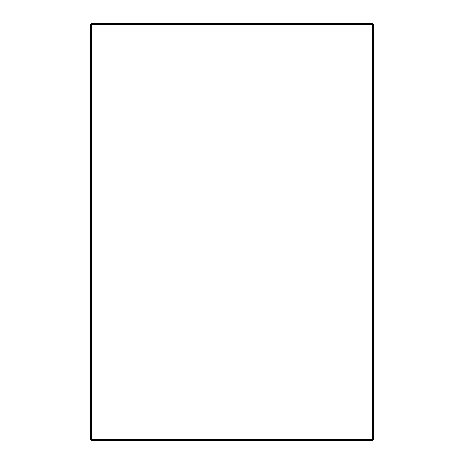 <?xml version="1.0" encoding="UTF-8"?>
<svg xmlns="http://www.w3.org/2000/svg" width="464" height="464" viewBox="0 0 464 464"><rect width="100%" height="100%" fill="white"/><g stroke="black" fill="none" stroke-linecap="round" stroke-linejoin="round"><path stroke-width="0.35" stroke-dasharray="2.32 1.74" d="M90.956 413.685L90.956 415.616L90.956 413.685M90.283 413.685L90.283 415.616L90.283 413.685M90.956 343.807L90.956 345.738L90.956 343.807M90.283 343.807L90.283 345.738L90.283 343.807M90.956 273.928L90.956 271.997L90.956 273.928M90.283 273.928L90.283 271.997L90.283 273.928M90.956 176.094L90.956 178.025L90.956 176.094M90.283 176.094L90.283 178.025L90.283 176.094M90.956 106.215L90.956 108.147L90.956 106.215M90.283 106.215L90.283 108.147L90.283 106.215M90.956 36.337L90.956 38.268L90.956 36.337M90.283 36.337L90.283 38.268L90.283 36.337M373.717 413.685L373.717 415.616L373.717 413.685M373.044 413.685L373.044 415.616L373.044 413.685M373.717 343.807L373.717 345.738L373.717 343.807M373.044 343.807L373.044 345.738L373.044 343.807M373.717 273.928L373.717 271.997L373.717 273.928M373.044 273.928L373.044 271.997L373.044 273.928M373.717 176.094L373.717 178.025L373.717 176.094M373.044 176.094L373.044 178.025L373.044 176.094M373.717 106.215L373.717 108.147L373.717 106.215M373.044 106.215L373.044 108.147L373.044 106.215M373.717 36.337L373.717 38.268L373.717 36.337M373.044 36.337L373.044 38.268L373.044 36.337M90.956 24.43L90.283 24.43L90.283 439.57L91.512 439.57L91.512 440.8L372.488 440.8L372.488 439.57L373.717 439.57L373.044 439.57L373.044 24.43L373.717 24.43L372.488 24.43L372.488 23.2L91.512 23.2L91.512 24.43L90.956 24.43L90.956 439.57L90.283 439.57M373.717 24.43L373.717 439.57M372.488 440.8L372.488 440.127L91.512 440.127L91.512 440.8M91.512 23.2L91.512 23.873L372.488 23.873L372.488 23.2M372.488 439.57L372.488 24.43L91.512 24.43L91.512 439.57L372.488 439.57M90.283 411.759L90.956 411.759M90.283 341.881L90.956 341.881M90.283 271.997L90.956 271.997M90.283 174.168L90.956 174.168M90.283 104.29L90.956 104.29M90.283 34.411L90.956 34.411M373.044 411.759L373.717 411.759M373.044 341.881L373.717 341.881M373.044 271.997L373.717 271.997M373.044 174.168L373.717 174.168M373.044 104.29L373.717 104.29M373.044 34.411L373.717 34.411M373.044 38.268L373.717 38.268M373.044 108.147L373.717 108.147M373.044 178.025L373.717 178.025M373.044 275.854L373.717 275.854M373.044 345.738L373.717 345.738M373.044 415.616L373.717 415.616M90.283 38.268L90.956 38.268M90.283 108.147L90.956 108.147M90.283 178.025L90.956 178.025M90.283 275.854L90.956 275.854M90.283 345.738L90.956 345.738M90.283 415.616L90.956 415.616"/><path stroke-width="0.7" d="M90.283 26.668L90.283 439.57L90.956 439.57L90.956 26.668L90.283 26.668L90.283 24.43L90.956 24.43L90.283 24.43M373.717 26.668L373.044 26.668L373.044 24.43L373.717 24.43L373.717 415.529L373.044 415.529L373.044 439.57L373.717 439.57L373.717 415.529M373.044 26.668L373.044 415.529M373.044 24.43L372.488 24.43L372.488 23.2L91.512 23.2L91.512 24.43L90.956 24.43L90.956 26.668M90.956 439.57L91.512 439.57L91.512 440.127L372.488 440.127L372.488 439.57L373.044 439.57M91.512 440.127L91.512 440.8L372.488 440.8L372.488 440.127M372.488 23.873L91.512 23.873M373.044 417.768L373.717 417.768L373.044 417.768M90.283 417.768L90.956 417.768L90.283 417.768M90.283 415.529L90.956 415.529M372.488 439.57L372.488 24.43L91.512 24.43L91.512 439.57L372.488 439.57M373.044 420.001L373.717 420.001M90.283 420.001L90.956 420.001"/></g></svg>
